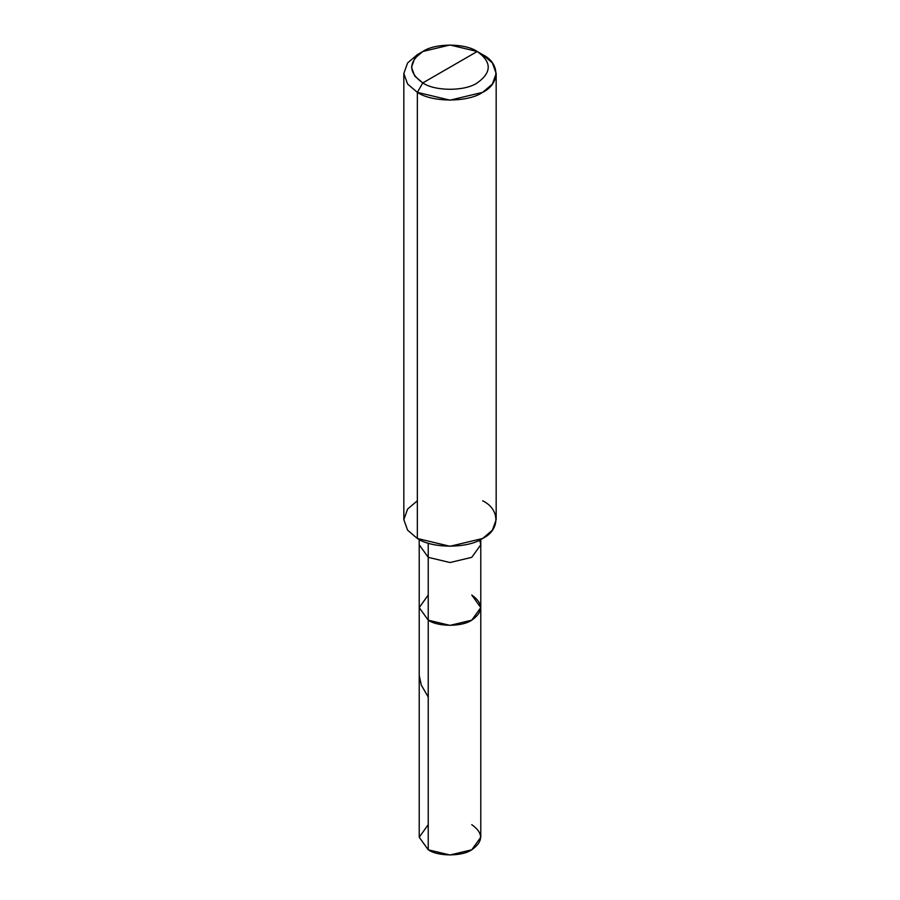 <?xml version="1.0" encoding="UTF-8"?>
<svg xmlns="http://www.w3.org/2000/svg" width="900" height="900" viewBox="0 0 900 900"><rect width="100%" height="100%" fill="white"/><g stroke="black" fill="none" stroke-linecap="round" stroke-linejoin="round"><path stroke-width="1.35" d="M471.769 595.035C483.514 603.416 483.514 611.786 471.769 620.168C461.97 626.951 438.03 626.951 428.231 620.168L428.231 557.336L428.231 620.168L419.22 607.601L428.231 620.168L450 625.376L471.769 620.168L480.78 607.601L480.78 837.225L471.769 849.791L450 855L428.231 849.791L428.231 620.168L419.22 607.601L428.231 595.035L419.22 607.601L428.231 620.168L450 625.376L471.769 620.168L480.78 607.601L471.769 595.035C483.514 603.416 483.514 611.786 471.769 620.168C461.97 626.951 438.03 626.951 428.231 620.168L428.231 849.791C438.03 856.575 461.97 856.575 471.769 849.791C483.514 841.421 483.514 833.04 471.769 824.659M428.231 824.659L419.22 837.225L428.231 849.791L419.22 837.225L419.22 544.77L428.231 557.336L450 562.534L471.769 557.336L480.78 544.77L479.678 540.056M422.786 82.924C408.116 72.45 408.116 61.976 422.786 51.502C435.037 43.031 464.963 43.031 477.214 51.502L422.786 82.924C435.037 91.395 464.963 91.395 477.214 82.924C491.884 72.45 491.884 61.976 477.214 51.502L482.647 54.652C500.265 63.135 500.265 83.869 482.647 92.351C467.955 102.521 432.045 102.521 417.353 92.351L450 100.159L482.647 92.351L492.379 84.082L496.17 73.496L492.379 62.91L482.647 54.652L477.214 51.502C491.884 61.976 491.884 72.45 477.214 82.924C464.963 91.395 435.037 91.395 422.786 82.924L477.214 51.502L450 45L422.786 51.502L414.686 58.387L411.525 67.219L414.686 76.039L422.786 82.924L417.353 92.351L422.786 82.924M480.78 607.601L480.78 544.77L471.769 557.336L450 562.534L428.231 557.336L428.231 543.139L428.231 557.336L419.22 544.77L419.22 539.505M496.17 73.496L496.17 519.626L492.379 530.224L482.647 538.481L450 546.289L417.353 538.481C432.045 548.651 467.955 548.651 482.647 538.481C500.265 529.999 500.265 509.265 482.647 500.782M417.353 500.782L407.621 509.04L403.83 519.626L407.621 530.224L417.353 538.481L417.353 92.351L417.353 538.481L407.621 530.224L403.83 519.626L403.83 73.496L407.621 84.082L417.353 92.351L407.621 84.082L403.83 73.496L407.621 62.91L417.353 54.652L407.621 62.91L403.83 73.496M428.231 697.039L421.29 685.08L419.22 675.416M480.78 544.77L480.78 539.505M417.353 54.652L422.786 51.502"/></g></svg>
